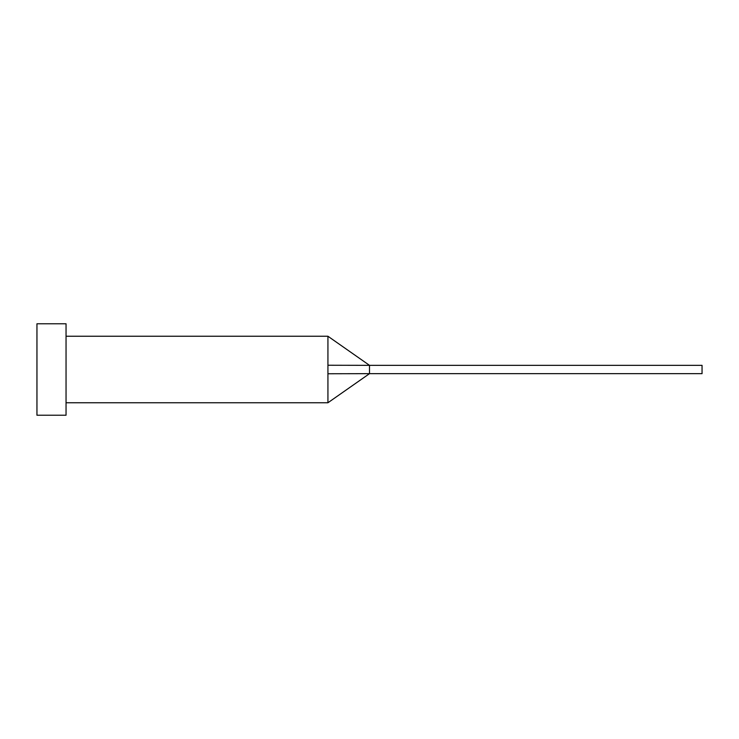 <?xml version="1.0" encoding="UTF-8"?>
<svg xmlns="http://www.w3.org/2000/svg" width="739" height="739" viewBox="0 0 739 739"><rect width="100%" height="100%" fill="white"/><g stroke="black" fill="none" stroke-linecap="round" stroke-linejoin="round"><path stroke-width="1.11" d="M327.931 369.5L327.931 402.755L327.931 373.758L369.5 373.657L369.5 365.343L327.931 365.242L327.931 369.5M66.048 369.5L66.048 415.226L36.95 415.226L36.95 323.774L66.048 323.774L66.048 369.5M66.048 336.245L327.931 336.245L327.931 365.242M327.931 336.245L369.5 365.343L702.05 365.343L702.05 373.657L369.5 373.657L327.931 402.755L66.048 402.755"/></g></svg>
